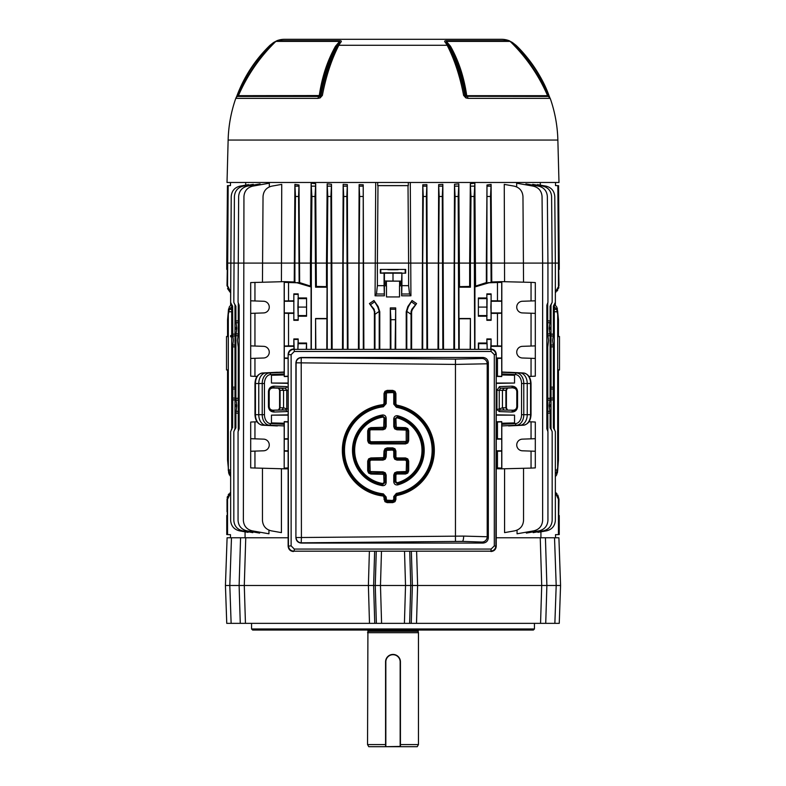 <?xml version="1.0" encoding="UTF-8"?>
<svg xmlns="http://www.w3.org/2000/svg" width="786" height="786" viewBox="0 0 786 786"><rect width="100%" height="100%" fill="white"/><g stroke="black" fill="none" stroke-linecap="round" stroke-linejoin="round"><path stroke-width="1.18" d="M418.506 630.038L418.083 631.296L367.917 631.296L367.543 744.578L368.772 746.7L385.572 746.7L385.572 661.851A7.428 7.428 0 0 1 393 654.433A7.428 7.428 0 0 1 400.428 661.851A7.428 7.428 0 0 0 393 654.433C388.49 654.866 386.014 657.342 385.572 661.851A7.428 7.428 0 0 1 393 654.433A7.428 7.428 0 0 1 400.428 661.851L400.428 746.7L417.228 746.7L418.457 744.578L400.428 744.578M418.083 631.296L418.457 632.691L367.543 632.691M418.083 630.46L367.917 630.46L367.917 631.296M367.543 744.578L385.572 744.578M418.457 632.691L418.457 744.578M385.572 746.7L400.162 746.435L400.162 661.851A7.162 7.162 0 0 0 393 654.699A7.162 7.162 0 0 0 385.838 661.851L385.838 746.7L400.428 746.7M388.225 39.3L389.237 39.3M396.763 39.3L397.775 39.3M368.703 39.3L286.3 39.3M417.15 39.3L490.474 39.3M487.723 39.3L499.7 39.3M467.218 39.3L473.604 39.3M462.011 39.3L466.157 39.3M374.519 39.3L373.34 39.3M303.386 39.3L312.101 39.3M412.139 39.3L412.66 39.3M379.687 39.3L382.094 39.3M378.842 39.3L376.425 39.3M228.137 140.055L557.863 140.055L558.984 182.48L227.016 182.48L228.137 140.055A136.931 136.931 0 0 1 235.79 98.358A3.183 3.183 0 0 1 237.598 96.462L318.89 96.462A1.484 0.707 90 0 0 319.273 95.676C321.916 77.274 327.32 60.797 335.484 46.256L339.621 41.383L275.866 41.383L276.947 40.695A21.212 21.212 0 0 1 284.512 39.3L501.488 39.3A21.212 21.212 0 0 1 509.053 40.695A3.183 3.183 0 0 1 510.134 41.383L446.379 41.383L450.506 46.256C458.67 60.758 464.074 77.234 466.727 95.676L465.489 95.548C462.875 77.107 457.481 60.61 449.287 46.06L446.802 42.866L448.521 45.598C455.841 59.824 461.303 76.478 464.929 95.538L465.489 95.548A1.484 1.297 90 0 0 466 96.324L548.402 96.462A1.484 1.484 0 0 1 547.596 95.676C538.656 75.132 526.168 57.034 510.134 41.383M276.947 40.695L340.112 40.695C341.576 40.833 341.723 41.442 340.554 42.513L338.835 45.274C331.476 59.589 325.994 76.301 322.378 95.401L320.148 97.906L318.025 98.358L235.79 98.358M557.863 140.055A136.931 136.931 0 0 0 550.21 98.358L467.975 98.358L465.852 97.906L463.622 95.401C459.997 76.262 454.505 59.549 447.165 45.274L445.446 42.513C444.277 41.442 444.424 40.833 445.888 40.695L509.053 40.695M238.463 95.676L238.07 95.548C246.047 77.107 256.934 60.61 270.738 46.06L273.783 42.866L270.296 45.598C255.656 59.824 244.721 76.478 237.47 95.538L238.07 95.548A1.484 1.277 90 0 1 237.569 96.324L237.647 96.462M236.085 97.906L237.087 95.401L237.569 96.324A3.183 2.839 -156.1 0 0 236.281 97.454M318.025 98.358A3.183 1.513 90 0 1 318.89 96.462L320 96.324A1.484 1.297 -90 0 0 320.511 95.548L321.071 95.538C324.677 76.517 330.149 59.864 337.479 45.598L339.198 42.866L336.713 46.06C328.519 60.63 323.115 77.126 320.511 95.548L238.404 95.676L237.598 96.462M320.148 97.906A3.183 0.914 64.5 0 1 320 96.324L321.071 95.538A3.183 0.973 10.7 0 1 322.378 95.401M340.554 42.513A3.183 2.348 -141.6 0 0 339.198 42.866L339.621 41.383A3.183 1.454 90 0 1 340.112 40.695L329.982 40.695M276.014 41.383L273.577 42.513L276.181 41.118M236.173 97.68L237.087 95.401C244.367 76.262 255.352 59.549 270.04 45.274L271.121 46.256M237.087 95.401C244.367 76.252 255.352 59.549 270.04 45.274L270.296 45.598M335.484 46.256L338.835 45.274L447.165 45.274L450.506 46.256M463.622 95.401A3.183 0.973 -10.7 0 1 464.929 95.538L466 96.324A3.183 0.914 -64.5 0 1 465.852 97.906M547.596 95.676L466.727 95.676A1.484 0.707 -90 0 0 467.11 96.462A3.183 1.513 -90 0 1 467.975 98.358M548.353 96.462L548.432 96.324A1.484 1.277 -90 0 1 547.93 95.548L548.53 95.538C541.308 76.517 530.373 59.864 515.704 45.598L512.217 42.866L515.262 46.06C529.076 60.63 539.962 77.126 547.93 95.548L547.537 95.676M549.719 97.454A3.183 2.839 156 0 0 548.432 96.324L548.913 95.401L549.915 97.906M509.819 41.118L512.423 42.513L509.986 41.383M456.018 40.695L445.888 40.695A3.183 1.454 -90 0 1 446.379 41.383L446.802 42.866A3.183 2.348 141.6 0 0 445.446 42.513M514.879 46.256L515.96 45.274C530.678 59.589 541.662 76.301 548.903 95.401L549.827 97.68M515.704 45.598L512.423 42.513L515.96 45.274C527.907 56.415 542.389 76.635 548.913 95.401M273.577 42.513L270.04 45.274L276.79 40.843M533.37 630.038L252.63 630.038L251.569 628.977L534.431 628.977L533.37 630.038M251.569 623.357L251.569 628.977M534.431 623.357L534.431 628.977M376.366 623.357L375.256 585.491L373.615 585.491L374.755 623.357L404.417 623.357L405.527 585.491L417.612 585.491L416.511 623.357L540.552 623.357L541.711 585.491L546.879 585.491L545.73 623.357L559.249 623.357L560.565 585.491L559.249 623.357M416.619 551.526L417.612 585.491L541.711 585.491L540.247 537.771L496.241 537.771M225.435 585.491L227.095 537.771L225.435 585.491L226.751 623.357L225.435 585.491L244.289 585.491L245.448 623.357L369.489 623.357L368.388 585.491L369.381 551.526M288.138 537.771L245.753 537.771L244.289 585.491L373.615 585.491L374.637 551.526M404.525 551.526L405.527 585.491L380.473 585.491L381.583 623.357M404.417 623.357L411.245 623.357L412.385 585.491L411.363 551.526M554.867 623.357L556.193 585.491L546.879 585.491L545.425 537.771L558.905 537.771L560.565 585.491L556.193 585.491L554.523 537.771M226.751 623.357L240.27 623.357L239.121 585.491L240.575 537.771L245.753 537.771L245.075 537.771L245.075 531.827M376.258 551.526L375.256 585.491L380.473 585.491L381.475 551.526M374.755 623.357L369.489 623.357M245.448 623.357L240.27 623.357M545.73 623.357L540.552 623.357M416.511 623.357L411.245 623.357M227.095 537.771L245.075 537.771M540.247 537.771L545.425 537.771M287.931 409.152L286.762 409.015L286.762 390.308L285.367 388.186L272.889 387.753C270.954 387.449 269.627 388.706 268.9 391.536L268.9 406.657C269.618 409.486 270.944 410.754 272.889 410.449A1.592 1.12 88 0 1 274.009 412.041C270.669 411.785 268.812 409.987 268.439 406.657L268.439 391.536C268.812 388.205 270.669 386.417 274.009 386.162A1.592 1.12 92 0 1 272.889 387.753L272.889 387.989C270.679 388.156 269.451 389.335 269.205 391.536L269.205 406.657C269.451 408.858 270.679 410.037 272.889 410.213L282.086 409.889L283.55 407.767L283.55 390.436L282.086 388.304L272.889 387.989M288.138 390.308L279.59 390.308L279.59 407.885L280.091 407.885L278.558 410.007L279.59 407.885M499.238 409.015L502.45 407.767L502.45 390.436L503.914 388.304L513.111 387.753L500.633 388.186L499.238 390.308L499.238 409.015L496.949 409.418L496.949 390.308L499.513 386.594L511.991 386.162C515.331 386.417 517.188 388.205 517.561 391.536L517.561 406.657C517.188 409.987 515.331 411.785 511.991 412.041A1.592 1.12 -88 0 1 513.111 410.449C515.046 410.754 516.373 409.486 517.1 406.657L517.1 391.536C516.382 388.706 515.056 387.449 513.111 387.753A1.592 1.12 -92 0 1 511.991 386.162M393 269.765C386.073 269.696 386.073 269.627 393 269.569C399.927 269.627 399.927 269.696 393 269.765C386.073 269.696 386.073 269.627 393 269.569C399.927 269.627 399.927 269.696 393 269.765M227.547 336.467L226.515 336.506L226.515 369.951L227.547 369.98M228.313 369.833L227.547 369.813L227.547 459.928L228.53 470.008L230.642 474.105M235.692 328.302C235.525 326.878 235.358 326.878 235.191 328.302C235.358 329.727 235.525 329.727 235.692 328.302C235.525 326.878 235.358 326.878 235.191 328.302C235.358 329.727 235.525 329.727 235.692 328.302M235.692 405.723C235.525 404.299 235.358 404.299 235.191 405.723C235.358 407.148 235.525 407.148 235.692 405.723C235.525 404.299 235.358 404.299 235.191 405.723C235.358 407.148 235.525 407.148 235.692 405.723M550.809 328.302C550.642 329.727 550.475 329.727 550.308 328.302C550.475 326.878 550.642 326.878 550.809 328.302C550.642 329.727 550.475 329.727 550.308 328.302C550.475 326.878 550.642 326.878 550.809 328.302M550.809 405.723C550.642 407.148 550.475 407.148 550.308 405.723C550.475 404.299 550.642 404.299 550.809 405.723C550.642 407.148 550.475 407.148 550.308 405.723C550.475 404.299 550.642 404.299 550.809 405.723M558.453 336.467L559.485 336.506L559.485 369.951L558.453 369.98M557.687 336.624L558.453 336.644L558.453 319.705L557.687 311.747L557.687 470.401L556.665 474.901L555.358 476.63L555.358 492.331L558.984 499.287L558.718 515.498M393 185.663L408.013 185.643L408.612 263.084L377.388 263.084L377.987 185.643L393 185.663M306.56 316.227L298.189 316.227L298.189 320.305L293.836 320.305L293.836 293.885L298.189 293.885L298.189 297.963L306.56 297.963L306.56 316.227L306.56 297.963M298.189 320.305L298.189 293.885M311.079 349.013L311.079 286.939L297.02 282.783L284.277 282.361L284.277 376.366L284.247 374.961L271.455 375.276L284.247 374.961M288.138 422.023L284.277 421.827L284.178 468.829L250.695 467.896L250.695 438.686L263.634 439.138A5.836 5.836 90 0 1 269.264 444.964A5.836 5.836 90 0 1 263.634 450.8L254.949 451.105L254.949 468.102M293.836 320.305L293.836 300.812L284.277 300.959M284.277 282.361L284.178 281.643L250.695 282.577L250.695 300.812L263.634 301.264A5.836 5.836 90 0 1 269.264 307.09A5.836 5.836 90 0 1 263.634 312.926L254.949 313.231L254.949 346.036L263.634 346.341A5.836 5.836 90 0 1 269.264 352.167A5.836 5.836 90 0 1 263.634 357.994L254.949 358.298L254.949 376.366L250.695 376.16L250.695 345.889L254.949 346.036M474.921 349.013L474.921 286.939L488.98 282.783L501.723 282.361L501.822 281.643L531.051 282.361L531.051 300.959L522.366 301.264A5.836 5.836 90 0 0 516.736 307.09A5.836 5.836 90 0 0 522.366 312.926L531.051 313.231L531.051 346.036L522.366 346.341A5.836 5.836 90 0 0 516.736 352.167A5.836 5.836 90 0 0 522.366 357.994L531.051 358.298L531.051 376.366L535.305 376.16L535.305 358.445L531.051 358.298M528.978 421.777L531.051 421.827L531.051 438.834L522.366 439.138A5.836 5.836 90 0 0 516.736 444.964A5.836 5.836 90 0 0 522.366 450.8L531.051 451.105L531.051 468.102L535.305 467.896L535.305 451.252L531.051 451.105M497.469 282.577L497.469 300.812L491.103 300.812L490.857 307.09L491.103 313.378L497.469 313.378L497.469 345.889L491.103 345.889L490.867 349.013M497.469 313.378L501.723 313.231L501.773 307.09L501.723 300.959L497.469 300.812M496.241 358.445L501.723 358.298L501.723 346.036L497.469 345.889M496.241 451.252L501.723 451.105L501.773 444.964L501.723 438.834L496.241 438.686M547.724 320.865L550.112 320.914L549.237 328.302L549.895 333.863L547.724 333.912L548.52 340.505L547.724 347.107L547.852 431.111L546.85 428.802L546.85 305.223L547.94 302.335L547.94 263.084L542.635 263.084L542.635 520.381C542.202 525.952 539.284 529.44 533.871 530.825L517.05 533.792L517.05 530.157M551.015 345.074L553.177 345.025L552.646 340.505L553.177 335.976L551.015 335.927M547.724 411.333L549.895 411.284L549.237 405.723L549.895 400.162L547.724 400.113M236.105 333.863L238.276 333.912L237.48 340.505L238.276 347.107L238.276 400.133L236.105 400.162L235.888 398.335L235.888 335.691L236.763 328.302L235.888 320.914L235.888 306.206L234.385 303.779L235.888 306.206M235.888 427.83L234.444 430.197A2.122 2.034 45 0 0 235.024 428.694L235.888 427.83L235.888 413.112L236.763 405.723L236.105 400.162M238.276 322.692L236.105 322.741M234.985 388.952L232.823 389.001L232.607 387.193L232.607 346.842L233.354 340.505L233.039 336.791L230.642 336.791L230.642 335.563L232.823 335.976L232.607 306.108L231.153 303.72L232.607 306.108M234.985 335.927L232.823 335.976M390.308 349.013L390.308 307.906L395.692 307.906L395.122 349.013M385.857 281.152L401.734 281.152L384.413 280.995L385.857 281.152L385.857 285.731L384.266 285.731L386.486 285.858L386.486 296.941L399.514 296.941L386.486 296.941L399.514 296.941L399.514 285.858L401.734 285.731L399.514 285.858M384.383 285.858L384.383 295.811L375.079 295.801L375.708 182.48M363.869 349.013L363.22 184.769L363.309 349.013M374.382 349.013L374.382 311.747L373.714 309.655L369.43 303.563L373.949 300.527L377.702 306.854L379.206 311.354L374.971 314.321L374.971 349.013M379.776 349.013L379.776 311.747L378.145 306.55L373.949 300.527M380.326 269.441L405.674 269.441L380.326 269.441L380.326 273.164L384.413 272.83L384.413 280.995M375.079 295.801L376.445 294.013L377.388 285.652L377.388 263.084L359.064 263.084L359.064 349.013M377.388 285.652L384.079 285.652L384.079 273.164M245.684 185.123L245.704 182.48M248.592 185.172L248.592 184.612L239.985 186.135C234.611 187.51 231.693 190.959 231.222 196.48L230.642 302.335L231.261 303.838A2.122 2.034 -45 0 1 231.841 305.332M253.298 185.093L253.298 184.346L243.169 186.135C237.794 187.51 234.876 190.959 234.405 196.48L233.825 302.335L234.444 303.838A2.122 2.034 -45 0 1 235.024 305.332M260.087 184.828L260.087 183.895L247.403 186.135C242.039 187.51 239.111 190.959 238.649 196.48L238.06 302.335L239.15 305.223L238.58 303.73M269.313 186.891L269.333 183.197L252.709 186.135C247.344 187.51 244.417 190.959 243.945 196.48L243.365 520.381C243.798 525.952 246.716 529.44 252.129 530.825L268.95 533.792L268.95 530.157M281.427 281.712L281.742 184.376L271.799 186.135C266.434 187.51 263.507 190.959 263.035 196.48L262.455 282.174M288.138 421.738L284.247 421.64L284.198 425.933L269.392 425.206A10.523 7.438 -90 0 1 262.219 414.694L262.219 383.509A10.523 7.438 -90 0 1 269.392 372.986L284.198 372.259L284.178 281.643L294.239 281.958L294.907 184.376L299.014 184.995L298.582 196.48L299.142 282.98L299.643 282.606L299.014 184.995M311.079 286.939L310.441 286.094L310.441 263.084L311.128 183.197L315.687 183.718L315.019 196.48L315.579 287.195L327.055 287.195L326.495 286.635L326.495 263.084L327.163 183.895L331.495 184.258L330.926 196.48L331.486 349.013M315.579 287.195L316.345 286.438L315.687 183.718M332.144 349.013L331.495 184.258M342.49 349.013L343.158 184.346L347.343 184.592L346.832 196.48L347.392 349.013M347.992 349.013L347.343 184.592M358.455 349.013L359.123 184.612L363.22 184.769M377.712 182.48L377.683 185.604L408.317 185.604L408.288 182.48M410.921 295.801L401.617 295.811L401.921 285.652L408.612 285.652L409.555 294.013L410.921 295.801L410.292 182.48M422.131 349.013L422.78 184.769L426.877 184.612L426.376 196.48L426.936 349.013M427.545 349.013L426.877 184.612M438.008 349.013L438.657 184.592L442.842 184.346L442.282 196.48L442.842 349.013M443.51 349.013L442.842 184.346M453.856 349.013L454.505 184.258L458.837 183.895L458.199 196.48L458.759 349.013M458.199 196.48L455.074 196.48L454.514 263.084L469.655 263.084L469.655 286.438L459.505 286.635L458.837 183.895M474.105 196.48L470.981 196.48L470.421 263.084L469.655 263.084L470.313 183.718L474.872 183.197L474.105 196.48L474.665 349.013M469.655 286.438L470.421 287.195L470.421 263.084L486.357 263.084L486.357 282.606L475.559 286.094L474.872 183.197M486.357 263.084L486.986 184.995L491.093 184.376L490.543 196.48L491.103 282.439L486.858 282.98L486.858 263.084L486.357 263.084M501.723 358.298L501.753 376.553L501.822 372.014L519.998 372.908A10.601 7.496 90 0 1 527.239 383.509L527.239 414.694A10.601 7.496 90 0 1 519.998 425.285L523.397 425.206A10.523 7.438 -90 0 0 530.57 414.694L530.57 383.509A10.523 7.438 -90 0 0 523.397 372.986L501.822 372.014L501.822 281.643L491.761 281.958L491.093 184.376M504.573 281.712L504.258 184.376L514.201 186.135C519.566 187.51 522.493 190.959 522.965 196.48L523.545 282.174M516.687 186.891L516.667 183.197L533.291 186.135C538.656 187.51 541.583 190.959 542.055 196.48L542.635 263.084L486.858 263.084L486.986 184.995M525.913 184.828L525.913 183.895L538.597 186.135C543.961 187.51 546.889 190.959 547.351 196.48L547.94 263.084L552.175 263.084L552.175 302.335L550.112 306.206L551.615 303.779M532.702 185.093L532.702 184.346L542.831 186.135C548.206 187.51 551.124 190.959 551.595 196.48L552.175 263.084L555.358 263.084L555.358 302.335L553.393 306.108L554.847 303.72M537.408 185.172L537.408 184.612L546.015 186.135C551.389 187.51 554.307 190.959 554.778 196.48L555.358 263.084L558.453 263.084L557.834 185.634L555.525 185.594L555.525 182.48M540.316 185.123L540.296 182.48M230.642 305.125L230.642 292.608L227.016 285.652L227.547 285.652L228.166 185.634L230.475 185.594L230.475 182.48M395.584 307.906L393.138 307.906M392.862 307.906L390.416 307.906M288.138 468.81L284.178 468.829L284.198 425.933M262.455 468.289L262.455 520.381C262.888 525.952 265.815 529.44 271.219 530.825L281.427 532.623L281.427 468.761M238.58 430.306L239.15 428.802L238.06 431.691L238.06 520.381C238.492 525.952 241.42 529.44 246.824 530.825L259.655 533.095L259.655 532.151M234.444 430.197L233.825 431.691L233.825 520.381C234.257 525.952 237.176 529.44 242.589 530.825L252.807 532.633L252.807 531.886M231.261 430.197L231.261 430.197A2.122 2.034 45 0 0 231.841 428.694L230.642 431.691L230.642 520.381C231.074 525.952 233.992 529.44 239.406 530.825L248.052 532.358L248.052 531.788M554.847 430.306L554.739 430.197A2.122 2.034 135 0 1 554.159 428.694L555.358 431.691L555.358 520.381C554.926 525.952 552.008 529.44 546.594 530.825L537.948 532.358L537.948 531.788M551.615 430.256L551.556 430.197A2.122 2.034 135 0 1 550.976 428.694L552.175 431.691L552.175 520.381C551.743 525.952 548.825 529.44 543.411 530.825L533.193 532.633L533.193 531.886M547.42 430.306L547.94 431.691L547.94 520.381C547.508 525.952 544.58 529.44 539.176 530.825L526.345 533.095L526.345 532.151M523.545 468.289L523.545 520.381C523.112 525.952 520.185 529.44 514.781 530.825L504.573 532.623L504.573 468.761M501.802 372.259L516.608 372.986A10.523 7.438 90 0 1 523.781 383.509L523.781 414.694A10.523 7.438 90 0 1 516.608 425.206L501.802 425.933L501.822 468.829L496.241 468.731M540.925 531.827L540.925 537.771M555.525 537.771L555.525 534.657L558.453 534.608L558.453 499.287L555.358 492.783M230.475 537.771L230.475 534.657L227.547 534.608L227.547 499.287L227.016 499.287L227.016 511.774M230.642 492.783L227.547 499.287M555.358 292.156L558.984 285.652L555.358 292.608L555.358 305.125M558.453 285.652L558.453 263.084L559.239 263.084L559.239 269.431M558.984 285.652L558.718 269.441M550.112 320.914L550.112 306.206M551.153 334.119L553.393 334.158L553.393 306.108M470.421 287.195L458.945 287.195L458.945 318.507L470.421 318.507L470.421 349.013M442.282 196.48L439.168 196.48L438.608 263.084L454.514 263.084L454.514 349.013M426.376 196.48L423.261 196.48L422.691 263.084L438.608 263.084L438.608 349.013M408.612 285.652L408.612 263.084L422.691 263.084L422.691 349.013M486.357 282.606L486.858 282.98M401.921 285.652L401.921 273.164L405.674 273.164L405.674 269.441M362.739 196.48L359.624 196.48L359.064 263.084L343.158 263.084L343.158 349.013M395.692 349.013L395.692 307.906M406.224 349.013L406.224 311.747L407.855 306.55L412.051 300.527L416.57 303.563L412.286 309.655L411.618 311.747L411.618 349.013M401.617 295.811L401.617 285.858M316.345 286.438L326.495 286.635M310.441 286.094L299.643 282.606M346.832 196.48L343.718 196.48L343.158 263.084L327.241 263.084L327.241 349.013M330.926 196.48L327.801 196.48L327.241 263.084L311.335 263.084L311.335 349.013M326.799 349.013L327.055 287.195M315.019 196.48L311.895 196.48L311.335 263.084L294.897 263.084L294.897 282.439L294.239 281.958M298.582 196.48L295.457 196.48L294.897 263.084L226.761 263.084L226.761 269.431M238.276 333.893L238.276 303.779M234.385 430.256L234.985 428.724L234.985 305.302M231.153 430.306L231.713 428.822L231.713 336.791M231.713 335.534L231.713 305.204M227.016 285.652L227.282 269.441M513.111 387.989C515.321 388.156 516.549 389.335 516.795 391.536L516.795 406.657C516.549 408.858 515.321 410.037 513.111 410.213L500.397 410.007L513.111 410.213M501.792 423.458L514.545 422.917L501.753 423.232L501.792 424.293L515.459 423.615A8.931 6.317 -90 0 0 521.55 414.694L521.55 383.509A8.931 6.317 -90 0 0 515.459 374.578L501.792 373.91M501.753 374.961L514.545 375.276L501.792 374.735M284.247 423.232L271.455 422.917L284.208 423.458M531.051 421.827L535.305 422.043L535.305 451.252M232.823 345.025L234.985 345.074M232.607 427.918L232.823 389.001M232.823 398.05L234.985 398.099M236.105 411.284L238.276 411.333M238.276 430.256L238.276 400.133M554.739 430.197L553.393 427.918L553.393 399.868L551.153 399.917M547.724 333.893L547.724 303.779L546.85 305.223M547.852 302.924L547.724 303.779M551.015 428.724L551.015 305.302M547.94 398.296L550.112 398.335L550.112 335.691L547.94 335.74M551.556 430.197L550.112 427.83L550.112 413.112L547.724 413.161M554.287 428.822L554.287 305.204M551.015 387.144L553.393 387.193L553.393 346.842L551.015 346.891M549.895 322.741L547.724 322.692M551.015 398.099L553.177 398.05L553.177 389.001L551.015 388.952M288.138 376.455L284.247 376.553M288.138 376.18L284.277 376.366M284.198 372.259L284.208 374.735M496.241 467.867L501.723 468.102L501.822 468.829L531.051 468.102M528.978 376.415L531.051 376.366M557.687 369.833L558.453 369.813L558.453 459.928L557.441 472.808M557.687 314.321L556.665 309.33L554.287 306.727M555.358 474.105L556.665 472.425L557.687 467.434M227.547 285.652L230.642 292.156M385.857 285.731L386.486 285.858M384.266 285.731L384.266 281.152M400.143 285.731L400.28 284.149L401.764 284.149L401.764 282.744L400.28 282.744L400.143 281.152M400.28 284.149L400.28 282.744M227.537 288.57L230.062 292.156M384.079 285.652L384.383 295.811M379.776 311.747L379.216 311.747L379.216 349.013M374.971 314.321L374.175 309.33L369.43 303.563M406.224 311.747L406.784 311.747L406.784 349.013M416.57 303.563L411.825 309.33L411.039 311.747L411.029 349.013M231.713 306.727L229.335 309.33L228.313 314.321L228.313 311.747L227.547 319.705L227.547 336.644L228.313 336.624M228.313 314.321L228.313 470.008M395.122 319.705L390.878 319.705L390.878 349.013M390.878 319.705L390.308 307.906M228.559 472.818L230.642 476.63L230.642 492.331L230.062 492.773M229.011 493.824L228.166 495.033M227.527 496.388L227.154 497.803M227.282 515.498L227.282 511.774M315.834 349.013L315.579 318.507L315.579 349.013M470.166 349.013L470.421 318.507M459.201 349.013L459.201 318.762L470.166 318.762M459.505 286.635L458.945 287.195M327.801 196.48L327.163 183.895M343.718 196.48L343.158 184.346M359.624 196.48L359.123 184.612M455.074 196.48L454.505 184.258M439.168 196.48L438.657 184.592M423.261 196.48L422.78 184.769M327.055 318.507L315.579 318.507M326.799 318.762L315.834 318.762M284.277 313.231L288.531 313.378L288.531 345.889L284.277 346.036M288.138 438.696L284.277 438.834M288.531 282.577L288.531 300.812M288.531 313.378L293.836 313.378M294.072 349.013L293.836 345.889L288.531 345.889M293.836 345.889L293.836 338.953L298.189 338.953L298.189 343.04L306.56 343.04L306.285 349.013M306.56 349.013L306.56 343.04M293.836 300.812L293.836 293.885M254.949 313.231L250.695 313.378L250.695 345.889M250.695 313.378L250.695 300.812M254.949 282.361L254.949 300.959M284.208 373.91L270.541 374.578A1.592 1.12 87.2 0 0 269.392 372.986L284.178 372.014L266.002 372.908A10.601 7.496 90 0 0 258.761 383.509L258.761 414.694A10.601 7.496 90 0 0 266.002 425.285L277.33 425.933M257.022 376.415L254.949 376.366M257.022 421.777L250.695 422.043L250.695 438.686M254.949 421.827L254.949 438.834M254.949 451.105L250.695 451.252M254.949 358.298L250.695 358.445M531.051 346.036L535.305 345.889L535.305 358.445M531.051 300.959L535.305 300.812L535.305 345.889M535.305 313.378L531.051 313.231M531.051 282.361L535.305 282.577L535.305 300.812M531.051 438.834L535.305 438.686M496.241 376.13L501.723 376.366M497.469 358.445L497.469 376.16M491.103 345.889L491.103 338.953L486.858 338.953L486.858 343.04L478.379 343.04L478.379 349.013M491.103 313.378L491.103 320.305L486.858 320.305L486.858 316.227L478.379 316.227L478.379 297.963L478.379 316.227M491.103 300.812L491.103 293.885L486.858 293.885L486.858 297.963L478.379 297.963M501.723 282.361L501.723 300.959M501.723 313.231L501.723 346.036M491.103 293.885L491.103 320.305M491.103 338.953L490.759 349.013M496.241 422.072L497.469 422.043L497.469 438.686M497.469 451.252L497.469 467.896M497.469 422.043L501.723 421.827L501.723 438.834M501.723 451.105L501.723 468.102M501.802 425.933L501.792 424.293M501.723 421.827L501.753 423.232M470.981 196.48L470.313 183.718M294.897 282.439L297.02 282.783M496.241 376.415L501.753 376.553M475.559 286.094L474.921 286.939M496.241 421.777L501.753 421.64M496.241 415.146L514.545 415.146L514.545 422.917M496.241 383.047L514.545 383.047L514.545 375.276M311.895 196.48L311.128 183.197M297.53 282.508L299.142 282.98M295.457 196.48L294.907 184.376M288.138 383.342L271.455 383.047L271.455 375.276M271.455 383.047L288.138 383.047M288.138 415.146L271.455 415.146L271.455 422.917M491.761 281.958L491.103 282.439M239.15 428.802L239.15 305.223M555.358 476.63L556.665 474.901M229.335 474.901L228.313 470.401M488.98 282.783L488.47 282.508M288.138 467.916L284.277 468.102M284.277 451.105L288.138 451.233M284.277 358.298L288.138 358.436M486.858 297.963L487.104 298.611L478.615 298.611M487.104 298.611L486.858 316.227M487.104 315.579L478.615 315.579M487.163 307.09L478.684 307.09M486.858 343.04L487.104 343.688L478.615 343.688L478.379 343.04M478.654 349.013L478.615 343.688M487.104 343.688L487.143 349.013M486.858 293.885L486.858 320.305M486.858 338.953L487.202 349.013M297.904 349.013L298.189 343.04M297.943 343.688L306.324 343.688M294.18 349.013L293.836 338.953M298.189 316.227L297.874 307.09L306.255 307.09M297.943 315.579L306.324 315.579M297.874 307.09L298.189 297.963M297.943 298.611L306.324 298.611M297.845 349.013L298.189 338.953M558.453 499.287L558.984 499.287L557.844 495.052M556.989 493.824L555.957 492.793M227.016 499.287L230.642 492.331M555.358 292.608L555.938 292.166M556.989 291.115L557.834 289.906M558.473 288.55L558.846 287.136M401.587 280.995L401.921 273.164M401.734 281.152L401.764 282.744M401.764 284.149L401.734 285.731M401.587 272.83L384.413 272.83M393 280.907L393 272.742M405.674 273.164L380.326 273.164M554.474 304.31L556.665 306.854L557.687 311.354M557.441 308.937L556.665 306.854M406.784 311.747A8.499 8.499 0 0 1 406.794 311.354L408.298 306.854L412.051 300.527M228.559 308.957L228.313 311.354L229.335 306.854L231.526 304.31L229.335 306.854M496.241 383.372L514.545 383.047M514.545 415.146L496.241 414.831M271.455 415.146L288.138 414.851M546.85 428.802L547.724 430.256M553.393 334.158L553.177 335.976M553.177 345.025L553.393 346.842M553.393 387.193L553.177 389.001M553.177 398.05L553.393 399.868M549.895 333.863L550.112 335.691M550.112 398.335L549.895 400.162M549.895 411.284L550.112 413.112M283.55 407.767L286.762 409.015M272.889 410.213L285.603 410.007L286.851 409.025M279.59 390.308L278.558 388.186L280.091 390.308L280.091 407.885L283.451 407.767M502.45 407.767L503.914 409.889M497.165 409.978A1.592 0.639 -25.8 0 1 499.169 409.084L500.397 410.007A1.592 1.12 -88 0 0 499.267 411.589L496.949 409.418M502.549 407.767L506.41 407.885L507.442 410.007L505.909 407.885L505.909 390.308L507.442 388.186L506.41 390.308L496.949 390.308M503.914 388.304L500.633 388.186A1.592 1.12 -92 0 1 499.513 386.594M274.009 386.162L286.487 386.594A1.592 1.12 92 0 1 285.367 388.186L282.086 388.304M282.086 409.889L285.603 410.007A1.592 1.12 88 0 1 286.733 411.589L274.009 412.041M554.739 303.838A2.122 2.034 -135 0 0 554.159 305.332M551.556 303.838A2.122 2.034 -135 0 0 550.976 305.332M296.116 363.024A5.306 5.296 -45.7 0 1 301.46 357.718L455.458 359.114L481.956 358.495L483.026 357.473L301.205 357.473L301.411 537.516L463.642 536.091L487.212 536.75L488.322 537.821L488.322 362.719L487.212 363.79L455.408 364.409L295.909 362.818L295.909 537.722L296.116 363.024M367.691 440.74L368.752 440.74L369.371 442.243L370.874 442.862L370.874 443.913L368.624 442.99L367.691 440.74L367.691 430.797L368.624 428.547L370.874 427.623L383.696 427.309L384.01 418.172L382.654 416.03A34.761 34.761 0 0 0 382.654 484.618L385.111 482.525L385.111 475.029L384.501 473.526L382.998 472.917L370.913 472.917L369.42 472.288L368.801 470.794L368.801 461.166L369.42 459.672L370.913 459.053L382.998 459.053L384.501 458.435L385.111 451.095L385.739 449.602L387.233 448.983L394.189 449.602L395.427 458.435L396.93 459.053L405.468 459.053L406.961 459.672L407.58 461.166L407.58 470.794L406.961 472.288L395.427 473.526L394.818 475.029L394.818 481.818L397.49 483.862A34.761 34.761 0 0 0 397.49 416.786L395.918 418.889L396.232 427.309L405.517 427.623L407.757 428.547L407.01 429.294L405.517 428.684L405.517 427.623M395.427 473.526L394.68 472.779L396.93 471.855L406.215 471.541L406.519 461.166L405.468 460.105L396.93 460.105L396.979 459.004L395.486 458.385L394.857 456.892L396.979 457.943L405.517 457.943L407.757 458.877L407.01 459.623L405.517 459.004L405.517 457.943M395.427 458.435L394.68 459.181L393.757 456.931L394.857 456.892L394.857 451.046L394.248 449.553L392.745 448.934L392.695 450.044L386.486 450.349L386.172 456.931L385.248 459.181L382.998 460.105L370.913 460.105L369.862 461.166L370.167 471.541L382.998 471.855L385.248 472.779L386.172 475.029L386.172 482.525C385.906 484.697 384.668 485.748 382.477 485.66A35.812 35.812 0 0 1 382.477 414.988C384.668 414.9 385.897 415.941 386.172 418.123L386.172 426.611L385.248 428.861L382.998 429.785L370.913 429.785L368.801 430.846L369.42 429.353L370.913 428.724L370.913 429.785M405.468 460.105L405.517 459.004L396.979 459.004L396.979 457.943M382.782 417.13A33.651 33.651 0 0 0 382.782 483.518L384.01 482.466L383.696 474.331L370.874 474.017L368.624 473.093L367.691 470.843L367.691 461.117L368.624 458.877L370.874 457.943L383.696 457.639L384.01 451.046L384.944 448.806L387.184 447.873L387.184 448.934L385.68 449.553L385.071 451.046L386.172 451.095M406.519 470.794L408.691 470.843L407.757 473.093L407.01 472.347L407.629 470.843L407.629 461.117L408.691 461.117L408.691 470.843M384.01 456.892L386.172 456.931M393.757 426.611L394.818 426.611L395.427 428.115L394.68 428.861L393.757 426.611L393.757 418.83C394.091 416.501 395.427 415.48 397.765 415.765A35.812 35.812 0 0 1 397.765 484.883C395.427 485.168 394.091 484.147 393.757 481.818L393.757 475.029L394.857 475.078L395.486 473.585L396.979 472.956L395.918 475.078L395.918 481.759L397.254 482.771A33.651 33.651 0 0 0 397.254 417.877M370.874 457.943L370.874 459.004L369.371 459.623L368.752 461.117L369.862 461.166M367.691 470.843L368.752 470.843L369.371 472.347L370.874 472.956L370.913 471.855M382.949 474.017L382.998 471.855M395.427 428.115L406.961 429.353L407.58 430.846L407.58 440.7L406.961 442.194L405.468 442.813L370.913 442.813L369.42 442.194L368.801 440.7L368.752 430.797L368.752 440.74L369.862 440.7L370.913 441.752L370.874 442.862L405.517 442.862L405.517 443.913L370.874 443.913M370.913 441.752L406.215 441.447L406.215 430.099L396.93 429.785L396.979 428.684L395.486 428.056L394.857 426.562L395.918 426.562M405.468 429.785L405.517 428.684L396.979 428.684L396.979 427.623M406.519 440.7L408.691 440.74L407.757 442.99L407.01 442.243L407.629 440.74L407.629 430.797L408.691 430.797L408.691 440.74M370.874 427.623L370.913 428.724L382.998 428.724L384.501 428.115L385.111 426.611L386.172 426.611M386.172 497.017L386.486 500.151L392.695 500.466L393.757 499.405L393.757 496.526L396.35 493.402L396.586 494.482A44.93 44.93 0 0 0 396.586 406.166L394.857 404.083L394.857 393.57L394.248 392.067L387.184 391.448L385.68 392.067L385.071 393.57L385.739 392.116L387.233 391.497L392.695 391.497L394.189 392.116L394.818 393.609L392.695 392.558L386.486 392.862L386.172 403.631L383.362 406.784A43.82 43.82 0 0 0 383.362 493.863L386.172 497.017L385.111 497.017L383.244 494.915L383.362 493.863M387.233 392.558L387.184 390.387L392.745 390.387L392.695 392.558M395.918 496.565L394.857 496.565L396.586 494.482L396.783 495.524L395.918 496.565L395.918 499.454L394.994 501.694L392.745 502.627L387.184 502.627L384.944 501.694L383.244 494.915A44.881 44.881 0 0 1 383.244 405.733L385.111 403.631L385.111 393.609L386.172 393.609M393.757 499.405L394.818 499.405L394.189 500.898L392.695 501.517L387.233 501.517L385.739 500.898L385.071 497.057L385.68 500.947L392.745 501.566L394.248 500.947L394.818 496.526L394.818 499.405L395.918 499.454M387.233 500.466L387.184 502.627M393.757 456.931L393.757 451.095L394.857 451.046L395.918 451.046L395.918 456.892M406.519 461.166L407.629 461.117L407.01 459.623M382.949 457.943L382.949 459.004L370.874 459.004L370.913 460.105M384.01 451.046L385.071 451.046L385.111 456.931L384.442 458.385L382.949 459.004L382.998 460.105M396.93 471.855L396.979 472.956L405.517 472.956L405.517 474.017L396.979 474.017M405.468 471.855L405.517 472.956L407.01 472.347M384.01 475.078L385.071 475.078L385.071 482.466L382.605 484.559A34.712 34.712 0 0 1 382.605 416.089L385.071 418.172L385.071 426.562L384.442 428.056L382.949 428.684L370.874 428.684L369.371 429.294L368.752 430.797L367.691 430.797M370.874 474.017L370.874 472.956L382.949 472.956L384.442 473.585L385.071 475.078L386.172 475.029M406.519 430.846L407.629 430.797L407.01 429.294M382.949 427.623L382.998 429.785M405.468 441.752L405.517 442.862L407.01 442.243M383.077 496.005A45.981 45.981 0 0 1 383.077 404.643L383.195 405.694A44.93 44.93 0 0 0 383.195 494.954L385.071 497.057L384.01 497.057M396.783 405.124L396.547 406.205L394.818 404.122L394.857 393.57L395.918 393.57L395.918 404.083L396.783 405.124A45.981 45.981 0 0 1 396.783 495.524M384.01 499.454L386.172 499.405M392.745 502.627L392.695 500.466M483.026 357.473C486.229 357.797 487.988 359.556 488.322 362.719M488.322 537.821C487.988 540.994 486.229 542.743 483.026 543.067L301.205 543.067C298.012 542.723 296.243 540.945 295.909 537.722M295.909 362.818C296.243 359.595 298.012 357.817 301.205 357.473M491.122 351.47A2.122 0.55 90 0 0 490.592 349.357L293.777 349.357A2.122 0.55 90 0 1 294.308 351.47L291.125 354.683L288.462 354.683C288.806 351.46 290.574 349.691 293.777 349.357L490.592 349.357C493.785 349.701 495.544 351.45 495.878 354.624L494.306 354.624L491.122 351.47L294.308 351.47M291.125 354.683L291.125 545.857L294.308 549.07L491.122 549.07L494.306 545.916L496.241 546.27L496.241 354.27L495.878 545.916C495.544 549.09 493.785 550.848 490.592 551.183L293.777 551.183C290.574 550.858 288.806 549.08 288.462 545.857L288.138 354.368C288.472 351.145 290.24 349.357 293.433 349.013M294.308 549.07A2.122 0.55 90 0 1 293.777 551.183L490.592 551.183A2.122 0.55 90 0 0 491.122 549.07M293.433 551.526C290.24 551.183 288.472 549.394 288.138 546.172L288.138 354.368M496.241 546.27C495.917 549.443 494.148 551.192 490.945 551.526M490.945 349.013C494.148 349.348 495.917 351.096 496.241 354.27M383.077 404.643L384.01 403.591L384.01 393.57L384.944 391.32L385.68 392.067M383.362 406.784L383.195 405.694L385.071 403.591L384.01 403.591M396.35 493.402A43.82 43.82 0 0 0 396.35 407.246L393.757 404.122L393.757 393.609M397.765 415.765L397.49 416.786L394.818 418.83L394.818 426.611L394.857 418.889L397.539 416.855A34.712 34.712 0 0 1 397.539 483.793L397.765 484.883M382.477 485.66L382.782 483.518M463.642 536.091A5.306 1.375 90 0 1 462.325 541.397L301.46 542.821A5.306 5.296 -134.3 0 1 296.116 537.516L301.411 537.516L301.205 543.067M291.125 545.857L288.138 546.172M397.254 482.771L397.539 483.793L394.857 481.759L395.918 481.759M384.01 426.562L385.111 426.611L385.111 418.123L382.654 416.03L382.477 414.988M396.35 407.246L396.547 406.205A44.881 44.881 0 0 1 396.547 494.443L394.818 496.526L393.757 496.526M393.757 404.122L395.918 404.083M386.172 403.631L385.111 403.631L385.071 393.57L384.01 393.57M384.01 418.172L386.172 418.123M393.757 418.83L395.918 418.889M384.01 482.466L386.172 482.525M393.757 481.818L394.857 481.759L394.857 475.078L395.918 475.078M367.691 461.117L368.752 461.117L368.752 470.843L369.862 470.794M387.184 447.873L392.745 447.873L392.745 448.934L387.184 448.934L387.233 450.044M483.026 543.067L481.956 542.055L462.325 541.397M409.742 551.526L410.744 585.491L409.634 623.357M231.477 537.771L229.807 585.491L231.133 623.357M270.541 374.578A8.931 6.317 90 0 0 264.45 383.509L254.978 383.509C255.293 377.408 257.828 373.9 262.583 372.986A1.592 1.12 87.2 0 1 262.603 372.986A10.523 7.438 90 0 0 255.43 383.509L255.43 414.694L264.45 414.694A8.931 6.317 90 0 0 270.541 423.615L284.208 424.293M298.002 319.814L294.023 319.814M288.138 357.994L284.247 357.994M288.138 450.8L284.247 450.8M294.003 312.926L284.247 312.926M501.753 312.926L490.936 312.926M501.753 357.994L496.241 357.994M501.753 450.8L496.241 450.8M269.205 391.536L268.439 391.536M269.205 406.657L268.439 406.657M516.795 391.536L517.561 391.536M516.795 406.657L517.561 406.657M232.607 387.193L234.985 387.144M234.985 346.891L232.607 346.842M234.847 399.917L232.607 399.868M235.888 398.335L238.06 398.296M238.06 335.74L235.888 335.691M232.607 334.158L234.847 334.119M238.276 413.161L235.888 413.112M235.888 320.914L238.276 320.865M557.471 311.747L554.287 311.747M557.471 470.008L555.358 470.008M384.236 284.149L385.72 284.149M385.72 282.744L384.236 282.744M374.961 311.747L374.382 311.747M411.039 311.747L411.618 311.747M411.029 314.321L406.794 311.354M228.53 311.747L231.713 311.747M228.53 470.008L230.642 470.008M490.543 196.48L487.418 196.48M295.241 186.135L298.798 186.135M311.678 186.135L315.235 186.135M327.595 186.135L331.142 186.135M343.502 186.135L347.048 186.135M359.408 186.135L362.955 186.135M487.202 186.135L490.759 186.135M470.765 186.135L474.322 186.135M454.858 186.135L458.405 186.135M438.952 186.135L442.498 186.135M423.045 186.135L426.592 186.135M556.665 472.425L555.358 472.396M229.335 472.425L230.642 472.396M501.753 439.138L496.241 439.138M487.045 319.814L490.916 319.814M487.045 294.377L490.916 294.377M487.045 339.454L490.916 339.454M501.753 346.341L490.936 346.341M501.753 301.264L490.936 301.264M294.003 301.264L284.247 301.264M288.138 439.138L284.247 439.138M294.003 346.341L284.247 346.341M298.002 339.454L294.023 339.454M298.002 294.377L294.023 294.377M390.573 309.262L395.427 309.262M405.193 272.919L405.193 269.677M380.807 272.919L380.807 269.677M386.398 285.839L386.398 281.044M399.602 285.839L399.602 281.044M556.665 309.33L554.287 309.379M229.335 309.33L231.713 309.379M370.57 304.654L374.539 301.873M411.461 301.873L415.43 304.654M511.991 412.041L499.267 411.589M515.459 423.615A1.592 1.12 87.2 0 0 516.608 425.206L523.397 425.206A1.592 1.12 87.2 0 0 523.437 425.206C528.172 424.293 530.707 420.785 531.022 414.694L531.022 383.509C530.707 377.408 528.172 373.9 523.417 372.986L508.63 372.259M515.459 374.578A1.592 1.12 -87.2 0 1 516.608 372.986L523.397 372.986A1.592 1.12 -87.2 0 1 523.417 372.986M521.55 414.694L531.022 414.694M521.55 383.509L531.022 383.509M277.409 425.933L262.603 425.206A1.592 1.12 -87.2 0 1 262.583 425.206C257.828 424.293 255.293 420.785 254.978 414.694L255.43 414.694A10.523 7.438 90 0 0 262.603 425.206L269.392 425.206A1.592 1.12 -87.2 0 0 270.541 423.615M288.138 410.96L286.733 411.589M286.487 386.594L288.138 387.488M264.45 383.509L264.45 414.694M553.393 427.918L554.159 428.694M550.112 427.83L550.976 428.694M409.555 294.013L401.793 294.013M384.207 294.013L376.445 294.013M396.93 460.105L394.68 459.181M393.757 451.095L392.695 450.044M393.442 450.349L394.189 449.602M406.215 460.419L406.961 459.672M386.486 450.349L385.739 449.602M406.215 471.541L406.961 472.288M384.501 458.435L385.248 459.181M393.757 475.029L394.68 472.779M370.167 460.419L369.42 459.672M370.167 471.541L369.42 472.288M384.501 473.526L385.248 472.779M396.93 429.785L394.68 428.861M406.215 430.099L406.961 429.353M406.215 441.447L406.961 442.194M384.501 428.115L385.248 428.861M370.167 441.447L369.42 442.194M370.167 430.099L369.42 429.353M393.442 392.862L394.189 392.116M386.486 392.862L385.739 392.116M393.442 500.151L394.189 500.898M386.486 500.151L385.739 500.898M392.745 447.873L394.994 448.806L394.248 449.553M394.994 448.806L395.918 451.046M395.486 458.385L396.232 457.639M384.944 448.806L385.68 449.553M407.757 458.877L408.691 461.117M384.442 458.385L383.696 457.639M407.757 473.093L405.517 474.017M368.624 458.877L369.371 459.623M395.486 473.585L396.232 474.331M368.624 473.093L369.371 472.347M384.442 473.585L383.696 474.331M395.486 428.056L396.232 427.309M407.757 428.547L408.691 430.797M384.442 428.056L383.696 427.309M407.757 442.99L405.517 443.913M368.624 428.547L369.371 429.294M368.624 442.99L369.371 442.243M384.944 391.32L387.184 390.387M392.745 390.387L394.994 391.32L394.248 392.067M394.994 391.32L395.918 393.57M384.944 501.694L385.68 500.947M394.994 501.694L394.248 500.947M481.956 542.055A5.306 5.296 -46.3 0 0 487.212 536.75L487.212 363.79A5.306 5.296 -133.7 0 0 481.956 358.495M494.306 545.916L494.306 354.624M455.458 541.426L455.458 359.114M369.862 430.846L369.862 440.7M238.404 95.676C247.344 75.132 259.832 57.034 275.866 41.383M548.402 96.462L550.21 98.358M512.423 42.513L509.21 40.843M559.239 515.508L559.239 534.588M226.761 515.508L226.761 534.588M558.561 185.643L559.239 263.084M227.439 185.643L226.761 263.084M506.41 407.885L506.41 390.308M262.583 425.206L277.37 425.933M254.978 383.509L254.978 414.694M277.37 372.259L262.583 372.986M508.63 425.933L523.417 425.206"/></g></svg>
